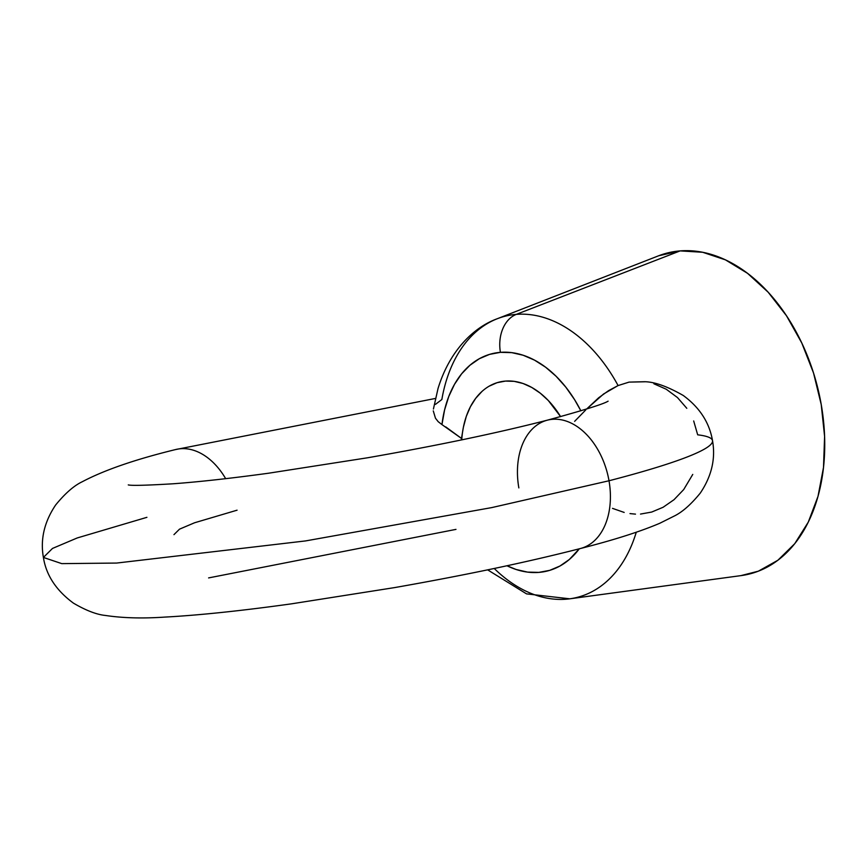 <?xml version="1.0" encoding="UTF-8"?>
<svg xmlns="http://www.w3.org/2000/svg" width="868" height="868" viewBox="0 0 868 868"><rect width="100%" height="100%" fill="white"/><g stroke="black" fill="none" stroke-linecap="round" stroke-linejoin="round"><path stroke-width="1.3" d="M693.684 420.958L697.688 434.825A339.616 29.599 170.1 0 1 712.53 440.727A339.616 29.599 170.1 0 1 609.01 480.764A66.272 44.854 75.5 0 1 581.083 548.337A66.272 44.854 -104.5 0 0 609.01 480.764L491.755 507.596L305.514 540.927L116.616 563.061L61.758 563.625L43.4 557.44L52.492 548.435L77.23 537.954L146.909 517.328M237.072 510.189L194.584 522.764L179.502 529.165L173.958 534.645M712.53 440.727A339.616 29.599 -9.9 0 1 609.01 480.764A66.272 44.854 -104.5 0 0 546.775 420.329A66.272 44.854 75.5 0 1 609.01 480.764L491.755 507.596L305.514 540.927L116.616 563.061L61.758 563.625L43.4 557.44C46.167 575.191 56.181 590.424 73.422 603.13C85.932 610.475 96.641 614.598 105.56 615.477C122.692 618.059 142.374 618.602 164.616 617.105C198.663 615.282 240.913 610.866 291.366 603.857L394.875 587.549C465.78 575.072 527.657 562.052 580.529 548.489C613.85 540.015 640.28 531.596 659.843 523.241L673.807 516.265C682.074 512.337 690.906 504.601 700.302 493.057C711.651 476.163 715.72 458.695 712.519 440.651C709.416 422.597 699.673 407.537 683.279 395.493C667.427 386.423 654.515 381.833 644.555 381.725L629.05 382.115L618.081 385.566L608.555 390.665L598.616 397.804L586.627 409.045L603.553 394.007L618.081 385.566A145.119 98.225 -104.5 0 0 516.33 314.368A33.136 24.217 85.5 0 0 500.424 352.343L489.552 354.383L479.32 358.723L469.935 365.254L461.602 373.848L454.506 384.318L448.789 396.437L444.579 409.967L441.953 424.593L461.83 438.676A82.829 56.062 75.5 0 1 498.872 382.18A82.829 56.062 75.5 0 1 505.447 381.085A82.829 56.062 75.5 0 1 560.609 416.651L548.316 400.528L540.297 393.204L531.813 387.475L523.035 383.493L514.171 381.345L505.447 381.085L497.038 382.701L489.172 386.173M580.866 410.835L574.594 399.681L565.838 387.182L556.106 376.278L545.592 367.197L534.536 360.144L523.165 355.251L511.708 352.636L500.424 352.343A112.113 75.885 75.5 0 1 580.583 410.293M574.627 421.36L585.705 409.989M225.669 478.669A66.272 44.854 -104.5 0 0 174.837 449.754A66.272 44.854 75.5 0 1 225.669 478.669M518.847 487.903A66.272 44.854 75.5 0 1 546.775 420.329M636.266 532.236A145.119 98.225 75.5 0 1 569.788 598.811A145.119 98.225 75.5 0 1 566.045 599.213A145.119 98.225 75.5 0 1 494.228 568.475M487.632 569.853L526.54 593.875L569.788 598.811L741.174 575.592A165.669 112.135 -104.5 0 0 820.672 401.45A165.669 112.135 -104.5 0 0 680.154 250.895A165.669 112.135 -104.5 0 0 658.411 255.865L497.277 318.73A145.119 98.225 75.5 0 1 516.33 314.368L680.154 250.895L516.33 314.368A145.119 98.225 75.5 0 1 618.081 385.566L629.05 382.115L644.837 381.768M435.465 404.369L441.855 399.508A145.119 98.225 75.5 0 1 497.277 318.73C473.331 327.41 449.505 351.03 438.047 388.452L433.425 409.012M506.999 565.762L516.102 569.484L527.549 572.11L538.833 572.392L549.704 570.352L559.947 566.023L569.332 559.491L579.281 548.815A112.113 75.885 75.5 0 1 506.999 565.762M692.762 474.405L683.713 489.552L674.024 499.697L663.119 507.259L651.694 512.055L640.508 514.073M653.864 383.764L666.266 389.244L677.463 397.544L686.805 408.307M445.751 426.904L461.83 438.676L461.212 439.978L463.414 427.11L466.3 416.369L470.434 406.691L475.707 398.314L482 391.425M658.703 255.756L680.154 250.895L702.679 252.273L725.442 259.858L747.543 273.333L768.158 292.201L786.473 315.735L801.793 343.012L813.533 373.012L821.226 404.553L824.6 436.441L823.504 467.451L818.003 496.377L808.282 522.124L794.73 543.693L777.869 560.261L758.339 571.187L740.86 575.636M441.953 424.593L438.199 421.685L435.476 418.213L433.273 410.889L435.476 418.213L438.199 421.685L441.953 424.593A112.113 75.885 75.5 0 1 500.424 352.343A33.136 24.217 -94.5 0 1 516.33 314.368A145.119 98.225 -104.5 0 0 496.637 318.99M569.397 598.855A145.119 98.225 -104.5 0 0 631.904 544.583M635.485 514.127L629.994 513.596M624.179 512.435L612.504 508.366M208.602 577.914L455.971 529.382M43.4 557.44C40.199 539.386 44.279 521.907 55.639 505.002C65.122 493.382 74.03 485.613 82.33 481.707C104.323 470.098 135.343 459.4 175.39 449.602L435.432 398.445M608.11 401.168C603.737 403.978 583.47 410.325 547.317 420.177C497.255 433.034 437.353 445.566 367.598 457.772L268.462 473.234C231.17 478.322 199.456 481.827 173.318 483.769C146.497 485.375 131.48 485.754 128.269 484.908"/></g></svg>
